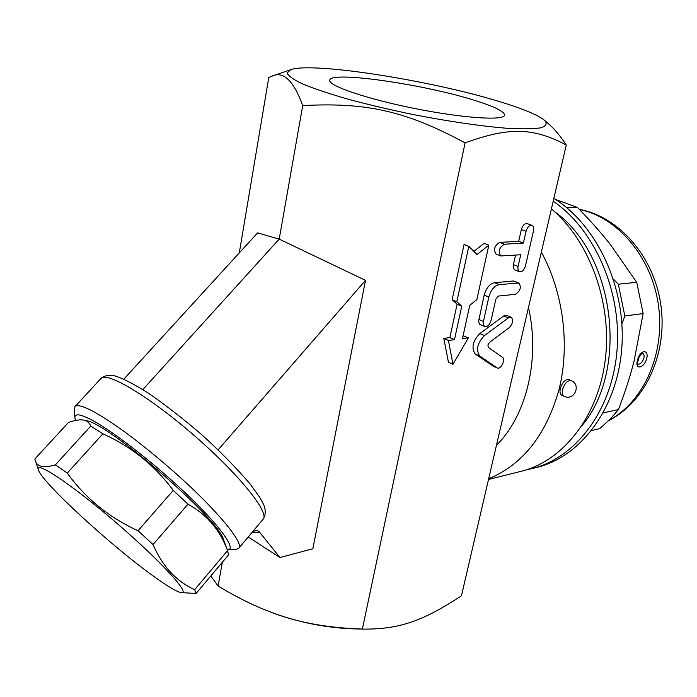 <?xml version="1.0" encoding="UTF-8"?>
<svg xmlns="http://www.w3.org/2000/svg" width="697" height="697" viewBox="0 0 697 697"><rect width="100%" height="100%" fill="white"/><g stroke="black" fill="none" stroke-linecap="round" stroke-linejoin="round"><path stroke-width="1.05" d="M473.733 100.115C494.286 106.475 504.567 111.503 504.567 115.188C503.87 120.86 462.799 118.15 414.863 108.54C366.918 98.991 328.06 85.722 329.716 80.242C329.751 70.702 422.818 84.032 473.733 100.115M499.235 101.518C431.077 80.46 312.317 61.684 290.719 69.683L287.12 73.002C288.358 76.017 293.698 79.754 303.16 84.198C314.957 88.963 330.169 94.034 348.796 99.401C368.966 104.777 390.564 109.847 413.582 114.63C449.182 121.505 480.146 126.044 506.475 128.239C521.792 129.111 533.275 128.971 540.924 127.812C546.178 126.122 547.433 123.665 544.679 120.424C538.136 115.031 522.985 108.732 499.235 101.518M544.679 120.424L549.637 124.841C554.821 129.381 560.371 136.107 566.269 145.011C534.172 128.126 510.37 126.296 465.099 142.885C405.637 110.858 366.526 102.25 302.707 105.578C293.533 80.434 283.191 70.667 271.682 76.269L268.781 77.48L239.298 252.889M123.831 379.151L257.594 232.885L279.201 239.123L365.507 280.351L312.857 548.757L279.985 557.539L259.824 532.517C257.968 530.025 255.381 529.981 252.079 532.386L252 532.473M210.808 575.983L218.117 586.055L222.291 562.331M218.117 586.055C235.682 596.588 251.983 604.804 267.047 610.685C294.029 621.811 325.804 627.936 362.37 629.051L465.099 142.885M142.833 389.588L279.201 239.123L302.707 105.578M248.219 536.969L279.985 557.539M252.27 532.186L259.824 532.517M227.753 549.924L236.501 549.21L238.757 548.234C244.42 543.494 217.255 510.317 176.019 473.646C143.112 444.651 115.676 423.994 93.712 411.692C83.291 406.133 77.053 404.443 75.015 406.621L74.37 409.017L74.875 417.791C74.657 413.077 80.73 414.053 93.084 420.709C115.554 432.968 158.036 466.424 189.697 497.066C221.48 527.76 236.466 549.506 227.753 549.924L227.344 549.942M75.529 420.43L74.875 417.791M223.58 539.792L223.519 539.626C219.154 519.152 107.286 422.304 85.818 420.561L83.971 420.16C80.451 419.333 75.302 420.082 68.524 422.391L34.85 459.027L35.216 460.351C36.863 466.781 43.589 468.288 55.377 464.873L67.287 473.08C85.226 498.102 108.81 517.331 138.041 530.765L153.061 544.54C162.453 566.295 176.324 581.342 194.672 589.671L196.049 593.522L180.871 592.555C191.902 595.273 161.626 561.765 116.922 523.316C72.253 484.79 34.048 459.375 38.466 469.996C42.081 482.603 112.444 547.032 154.255 576.741C167.498 586.264 176.367 591.535 180.871 592.555M196.049 593.522L228.503 554.951L227.57 550.639C219.982 529.999 206.774 514.517 187.963 504.184L173.265 490.383C154.751 465.413 131.289 446.559 102.877 433.813L90.767 426.059C89.329 422.748 87.055 420.779 83.971 420.16M102.877 433.813L67.287 473.08M90.767 426.059L55.377 464.873M173.265 490.383L138.041 530.765M187.963 504.184L153.061 544.54M227.57 550.639L194.672 589.671M365.507 280.351L218.178 449.8M488.51 479.449L520.947 471.364C562.584 461.231 597.948 417.25 605.196 360.349C612.497 303.509 589.854 241.214 551.423 208.873M364.566 629.112L356.838 628.955C326.449 628.171 297.096 622.299 268.763 611.356L268.362 611.199M362.37 629.051L365.167 629.121C400.914 629.016 423.994 620.295 461.449 595.813L566.269 145.011M582.195 425.388C629.217 369.236 614.501 254.353 554.838 211.871M553.2 201.233C594.994 229.644 622.29 292.296 616.915 351.628C611.652 411.012 575.382 458.121 532.081 468.593L526.47 469.804M553.854 198.392C596.981 225 626.298 287.634 621.794 347.969C617.429 408.355 580.793 456.814 536.795 467.417L532.081 468.593M613.438 279.114L618.335 284.202L624.817 315.985L621.907 323.817M624.817 315.985L643.139 313.563L636.736 282.311L610.032 244.089C600.579 232.179 589.688 219.947 577.36 207.392L555.474 199.429M618.335 284.202L636.736 282.311M603.288 412.859L618.396 409.609C624.852 392.803 630.053 376.772 633.991 361.499L643.139 313.563M566.757 207.732L577.36 207.392M591.675 430.502L599.472 428.716L600.945 427.566L610.772 418.575L618.396 409.609M646.72 358.65C649.125 348.456 639.82 349.972 637.467 360.262C634.566 370.281 643.862 368.582 646.72 358.65M643.862 358.258C642.042 362.867 639.985 364.749 637.711 363.912C636.884 365.507 637.38 363.067 639.201 356.629L642.207 353.231C643.906 353.536 644.464 355.209 643.862 358.258M452.972 364.296L448.415 362.161L443.806 338.393L449.87 337.592L457.11 304.214L452.153 299.693L464.054 244.508L468.811 246.381L456.823 301.696L461.762 306.218L454.47 339.674L448.415 340.485L452.972 364.296L468.384 337.818L462.459 338.611L469.761 305.356L476.826 299.623L488.858 245.161L477.001 254.527L468.811 246.381M473.855 251.399L484.119 243.323L488.858 245.161M463.061 335.867L468.384 337.818M484.763 326.597L479.641 324.253L478.569 321.43L484.188 295.101C486.245 287.974 489.669 283.845 494.487 282.712L513.306 280.987L518.925 282.991L499.139 284.611C494.33 285.753 490.897 289.9 488.832 297.044L483.213 322.467L483.465 325.107L484.763 326.597C487.517 326.98 489.608 324.95 491.054 320.524L495.863 299.161L498.416 296.059L515.31 294.326C520.363 291.05 521.565 287.269 518.925 282.991M500.803 255.956L496.098 254.117C493.223 249.596 494.426 245.692 499.723 242.399L518.681 241.275L521.347 229.54C522.689 225.297 524.649 223.319 527.237 223.606L531.959 225.34C529.38 225.061 527.42 227.048 526.069 231.299L523.386 243.061L504.445 244.211C499.148 247.522 497.937 251.434 500.803 255.956L520.711 254.762L517.871 267.482L518.132 270.253L519.492 271.769C522.097 272.083 524.092 270.105 525.468 265.827L533.484 230.916C534.041 227.989 533.536 226.133 531.959 225.34M519.492 271.769L514.552 269.783L513.349 268.014L513.288 265.113L515.536 255.128M493.006 366.012L475.267 354.024C471.137 348.012 472.662 341.199 479.832 333.567L503.765 315.924L506.588 315.297L511.171 317.24L508.34 317.876L484.415 335.588C477.227 343.246 475.702 350.077 479.815 356.089L497.205 367.955C500.777 369.907 505.944 359.399 502.45 357.3L488.388 347.446L487.891 345.041L489.538 342.349L509.254 327.625C512.966 323.478 513.602 320.01 511.171 317.24M452.153 299.693L456.823 301.696M457.11 304.214L461.762 306.218M443.806 338.393L448.415 340.485M449.87 337.592L454.47 339.674M518.681 241.275L523.386 243.061M571.218 380.606L568.944 379.595C565.345 379.177 562.479 382.104 560.336 388.395C559.578 391.967 560.074 394.258 561.826 395.26L564.082 396.297C574.11 401.315 581.638 384.788 571.218 380.606C567.619 380.187 564.744 383.123 562.601 389.414C561.843 392.995 562.331 395.286 564.082 396.297M75.015 406.621L100.934 378.497C106.388 370.978 149.454 396.567 194.175 435.477C238.975 474.308 269.791 512.765 263.17 519.169L263.1 519.256M488.675 478.726C522.968 464.568 546.509 434.527 559.29 388.586C570.033 344.353 563.15 292.026 541.36 252.166M579.416 209.501C617.481 217.037 651.643 256.949 658.438 305.19C665.391 353.405 643.758 401.725 609.3 420.082M496.438 445.331C526.427 415.813 540.306 359.216 528.483 307.525M484.188 295.101L488.832 297.044M478.778 319.461L483.378 321.456M494.487 282.712L499.139 284.611M513.306 280.987L517.941 282.851M521.347 229.54L526.069 231.299M513.393 264.581L518.054 266.411M499.723 242.399L504.445 244.211M492.422 365.742L496.926 367.798M503.765 315.924L508.34 317.876M479.832 333.567L484.415 335.588M475.267 354.024L479.815 356.089M290.719 69.683L271.682 76.269M253.499 531.48L252.079 532.386M100.934 378.497C105.177 375.169 110.248 374.428 116.138 376.275C123.43 378.68 133.963 384.169 147.738 392.742C164.745 404.426 182.579 418.261 201.233 434.248C218.91 450.157 235.168 466.668 250.005 483.805L259.859 497.501L263.257 503.826C265.94 509.542 265.914 514.656 263.17 519.169L238.757 548.234M223.519 539.626L227.902 551.449M38.422 469.883L35.216 460.351M579.259 209.335C619.659 216.845 654.222 257.219 660.887 305.19C667.682 353.152 645.622 401.777 608.882 420.491M492.709 365.899L497.205 367.955"/></g></svg>
